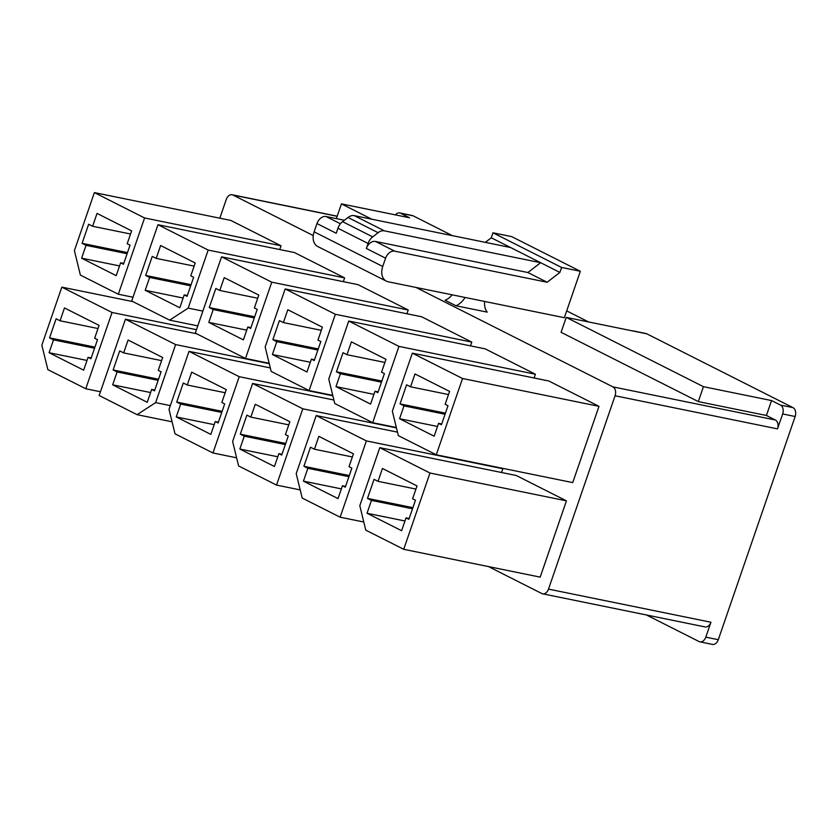 <?xml version="1.0" encoding="UTF-8"?>
<svg xmlns="http://www.w3.org/2000/svg" width="837" height="837" viewBox="0 0 837 837"><rect width="100%" height="100%" fill="white"/><g stroke="black" fill="none" stroke-linecap="round" stroke-linejoin="round"><path stroke-width="1.26" d="M392.354 411.197L412.338 353.151L462.537 378.502L436.276 454.784L398.339 435.627L392.354 411.197M441.706 423.982L438.588 423.344L434.162 436.203L399.573 418.73L403.999 405.882L445.054 414.252M448.496 394.551L410.569 386.809L406.604 384.811L400.044 403.884L403.999 405.882M410.569 386.809L414.995 373.961L449.574 391.423L445.148 404.281L447.994 405.715L441.434 424.788L438.588 423.344M792.974 407.619L646.823 333.827L566.231 317.39L561.083 332.32L698.309 401.603L766.41 415.487L775.334 419.996A7.083 4.907 101.5 0 1 777.51 428.879L615.069 395.765L548.497 589.112L710.937 622.236L705.8 637.166L718.292 639.709L795.15 416.512A7.083 4.907 101.5 0 0 792.974 407.619L780.471 405.077A7.083 4.907 101.5 0 1 782.658 413.959L777.51 428.879M718.292 639.709A7.083 4.907 101.5 0 1 712.423 644.396L699.92 641.843A7.083 4.907 -78.5 0 0 705.8 637.166M371.785 219.21L341.433 203.883L409.534 217.766L400.609 213.257A7.083 4.907 -78.5 0 0 399.741 212.954L412.233 215.507A7.083 4.907 101.5 0 1 413.101 215.81L452.378 235.647M566.701 310.883L588.631 321.963M632.542 330.908A7.083 4.907 101.5 0 1 633.463 330.971L645.955 333.524A7.083 4.907 101.5 0 1 646.823 333.827M359.805 505.715L379.789 447.68L429.988 473.02L403.727 549.302L365.79 530.156L359.805 505.715M409.157 518.501L406.039 517.862L401.614 530.721L367.024 513.259L371.45 500.4L412.505 508.77M415.958 489.07L378.021 481.338L374.055 479.339L367.495 498.402L371.45 500.4M378.021 481.338L382.446 468.479L417.025 485.941L412.599 498.8L415.445 500.233L408.885 519.306L406.039 517.862M328.763 379.088L348.747 321.042L398.946 346.392L372.685 422.675L334.748 403.518L328.763 379.088M378.115 391.873L374.997 391.235L370.571 404.093L335.982 386.621L340.408 373.773L381.463 382.143M384.905 362.442L346.978 354.7L343.013 352.701L336.453 371.774L340.408 373.773M346.978 354.7L351.404 341.852L385.983 359.314L381.557 372.172L384.403 373.605L377.843 392.679L374.997 391.235M296.214 473.606L316.198 415.57L366.397 440.911L340.136 517.193L302.199 498.046L296.214 473.606M345.566 486.391L342.448 485.753L338.022 498.611L303.433 481.149L307.859 468.291L348.914 476.671M352.367 456.96L314.43 449.228L310.464 447.23L303.904 466.293L307.859 468.291M314.43 449.228L318.855 436.37L353.434 453.832L349.019 466.69L351.854 468.124L345.294 487.197L342.448 485.753M265.172 346.978L285.155 288.932L335.355 314.283L309.094 390.565L271.157 371.408L265.172 346.978M314.524 359.764L311.406 359.125L306.98 371.984L272.391 354.511L276.817 341.663L317.872 350.033M321.314 330.333L283.387 322.59L279.422 320.592L272.862 339.665L276.817 341.663M283.387 322.59L287.813 309.742L322.391 327.204L317.966 340.063L320.812 341.496L314.252 360.569L311.406 359.125M232.623 441.497L252.607 383.461L302.806 408.801L276.545 485.083L238.608 465.937L232.623 441.497M281.975 454.282L278.857 453.644L274.431 466.502L239.842 449.04L244.268 436.182L285.323 444.562M288.775 424.851L250.838 417.119L246.873 415.121L240.313 434.183L244.268 436.182M250.838 417.119L255.264 404.261L289.853 421.722L285.427 434.581L288.263 436.014L281.703 455.087L278.857 453.644M245.503 358.456L195.293 333.105L221.564 256.823L271.763 282.174L245.503 358.456L269.169 363.279M250.933 327.654L247.815 327.016L243.389 339.874L208.8 322.402L213.226 309.554L254.281 317.924M257.723 298.223L219.796 290.481L215.831 288.483L209.271 307.556L213.226 309.554M219.796 290.481L224.222 277.633L258.8 295.095L254.375 307.953L257.221 309.387L250.661 328.46L247.815 327.016M169.032 409.387L189.016 351.352L239.215 376.692L212.954 452.974L175.027 433.828L169.032 409.387M218.384 422.172L215.266 421.545L210.84 434.393L176.251 416.931L180.677 404.072L221.732 412.453M225.184 392.741L187.247 385.01L183.293 383.011L176.722 402.074L180.677 404.072M187.247 385.01L191.673 372.151L226.262 389.613L221.836 402.471L224.682 403.905L218.112 422.978L215.266 421.545M169.639 320.152L131.702 300.996L157.973 224.714L208.172 250.064L188.189 308.11L169.639 320.152L197.783 325.886M187.342 295.545L184.224 294.906L179.798 307.765L145.209 290.293L149.635 277.445L190.69 285.815M194.142 266.114L156.205 258.371L152.24 256.373L145.68 275.446L149.635 277.445M156.205 258.371L160.631 245.523L195.209 262.985L190.784 275.844L193.629 277.277L187.07 296.35L184.224 294.906M137.09 414.671L99.164 395.514L125.424 319.242L175.624 344.582L155.64 402.628L137.09 414.671L172.077 421.806M154.793 390.063L151.675 389.435L147.249 402.283L112.671 384.821L117.086 371.963L158.141 380.343M161.593 360.632L123.656 352.9L119.701 350.902L113.131 369.964L117.086 371.963M123.656 352.9L128.082 340.042L162.671 357.504L158.245 370.362L161.091 371.795L154.521 390.869L151.675 389.435M74.399 250.65L94.382 192.604L144.581 217.955L118.32 294.237L80.383 275.08L74.399 250.65M123.75 263.435L120.633 262.797L116.207 275.655L81.618 258.194L86.044 245.335L127.098 253.705M130.551 234.004L92.614 226.262L88.649 224.264L82.089 243.337L86.044 245.335M92.614 226.262L97.04 213.414L131.618 230.876L127.193 243.734L130.038 245.168L123.478 264.241L120.633 262.797M41.85 345.168L61.833 287.133L112.032 312.473L85.772 388.755L47.845 369.609L41.85 345.168M91.202 357.954L88.084 357.326L83.658 370.174L49.08 352.712L53.505 339.853L94.55 348.234M98.002 328.522L60.065 320.791L56.11 318.792L49.54 337.855L53.505 339.853M60.065 320.791L64.491 307.932L99.08 325.394L94.654 338.253L97.5 339.686L90.93 358.759L88.084 357.326M488.452 566.576L541.748 593.496A7.083 4.907 -78.5 0 0 542.617 593.799A7.083 4.907 -78.5 0 0 548.497 589.112M452.179 294.833A17.703 12.534 116.8 0 1 445.106 300.274L455.977 305.767L487.218 312.128A17.703 12.534 116.8 0 1 484.633 301.446M337.154 216.291L233.021 195.063L313.247 235.574M415.999 287.457L612.893 386.872A7.083 4.907 -78.5 0 1 615.069 395.765M485.324 242.364L491.267 237.781L492.983 232.801L511.721 236.63L580.334 271.272L564.347 317.704L388.159 281.776A14.156 10.023 116.8 0 1 386.349 281.148A14.156 10.023 116.8 0 1 382.729 266.469L385.585 258.183A8.851 6.267 116.8 0 1 394.687 251.163L547.136 282.247L559.88 272.423L561.596 267.453L580.334 271.272M455.977 305.767A17.703 12.534 116.8 0 0 465.1 297.47M386.349 281.148L317.736 246.507A14.156 10.023 116.8 0 1 314.116 231.828L316.972 223.542A8.851 6.267 116.8 0 1 326.074 216.521L344.394 220.257M491.267 237.781L559.88 272.423M412.338 353.151L548.79 380.981L598.989 406.332L572.728 482.604L436.276 454.784M379.789 447.68L516.241 475.5L566.44 500.85L540.179 577.132L403.727 549.302M348.747 321.042L485.198 348.872L535.398 374.223L534.1 377.989M501.593 468.103L502.849 468.741L501.562 472.507M285.155 288.932L421.607 316.763L471.806 342.113L470.509 345.88M221.564 256.823L358.016 284.653L408.215 310.004L406.918 313.77M157.973 224.714L294.425 252.544L344.624 277.894L343.327 281.661M94.382 192.604L230.834 220.434L281.033 245.785L279.736 249.552M233.021 195.063A7.083 4.907 -78.5 0 0 232.152 194.759A7.083 4.907 -78.5 0 0 226.272 199.447L219.817 218.185M85.772 388.755L100.461 391.747M61.833 287.133L132.968 301.634M112.032 312.473L196.475 329.694M337.939 228.25A10.619 7.523 -63.2 0 1 342.563 221.669L347.993 217.474A10.619 7.523 -63.2 0 1 354.302 215.643L384.424 230.855L540.639 262.703L527.896 272.527L375.447 241.443A8.851 6.267 116.8 0 0 366.344 248.463L368.06 243.462L337.939 228.25L336.223 233.251L316.972 223.542M527.896 272.527L547.136 282.247M492.983 232.801L561.596 267.453M510.518 247.501L354.302 215.643M384.424 230.855A10.619 7.523 116.8 0 0 378.115 232.686L372.685 236.881A10.619 7.523 116.8 0 0 368.06 243.462M633.463 330.971A7.083 4.907 101.5 0 1 634.331 331.274M566.231 317.39L703.446 386.684L698.309 401.603M703.446 386.684L771.547 400.567L766.41 415.487M771.547 400.567L780.471 405.077M341.433 203.883L336.359 218.614M399.741 212.954A7.083 4.907 -78.5 0 0 395.378 214.879M646.415 614.965L699.052 641.54A7.083 4.907 -78.5 0 0 699.92 641.843M542.617 593.799L705.057 626.923A7.083 4.907 -78.5 0 0 710.937 622.236M87.006 360.444L49.08 352.712M94.937 347.114L49.54 337.855M118.32 294.237L132.999 297.229M144.581 217.955L281.033 245.785M119.555 265.925L81.618 258.194M127.486 252.596L82.089 243.337M125.424 319.242L196.559 333.743M175.624 344.582L269.263 363.676M155.64 402.628L170.329 405.621M150.597 392.553L112.671 384.821M158.528 379.224L113.131 369.964M208.172 250.064L344.624 277.894M188.189 308.11L202.878 311.102M183.146 298.035L145.209 290.293M191.077 284.706L145.68 275.446M212.954 452.974L236.62 457.808M189.016 351.352L270.299 367.924M239.215 376.692L332.854 395.786M214.188 424.662L176.251 416.931M222.119 411.333L176.722 402.074M271.763 282.174L408.215 310.004M246.737 330.144L208.8 322.402M254.668 316.815L209.271 307.556M276.545 485.083L300.211 489.917M252.607 383.461L333.89 400.034M302.806 408.801L396.445 427.895M277.779 456.772L239.842 449.04M285.71 443.443L240.313 434.183M309.094 390.565L332.76 395.388M335.355 314.283L471.806 342.113M310.328 362.254L272.391 354.511M318.259 348.924L272.862 339.665M340.136 517.193L363.802 522.016M316.198 415.57L397.481 432.143M366.397 440.911L502.849 468.741M341.37 488.881L303.433 481.149M349.301 475.552L303.904 466.293M372.685 422.675L396.351 427.498M398.946 346.392L535.398 374.223M373.919 394.363L335.982 386.621M381.85 381.034L336.453 371.774M429.988 473.02L566.44 500.85M404.962 520.991L367.024 513.259M412.892 507.661L367.495 498.402M462.537 378.502L598.989 406.332M437.51 426.472L399.573 418.73M445.441 413.143L400.044 403.884M775.334 419.996L612.893 386.872M326.074 216.521L340.429 223.761M782.658 413.959L795.15 416.512M314.116 231.828L382.729 266.469M366.344 248.463L385.585 258.183M375.447 241.443L394.687 251.163M372.685 236.881L342.563 221.669M347.993 217.474L378.115 232.686M400.609 213.257L413.101 215.81M232.152 194.759L337.196 216.176"/></g></svg>
